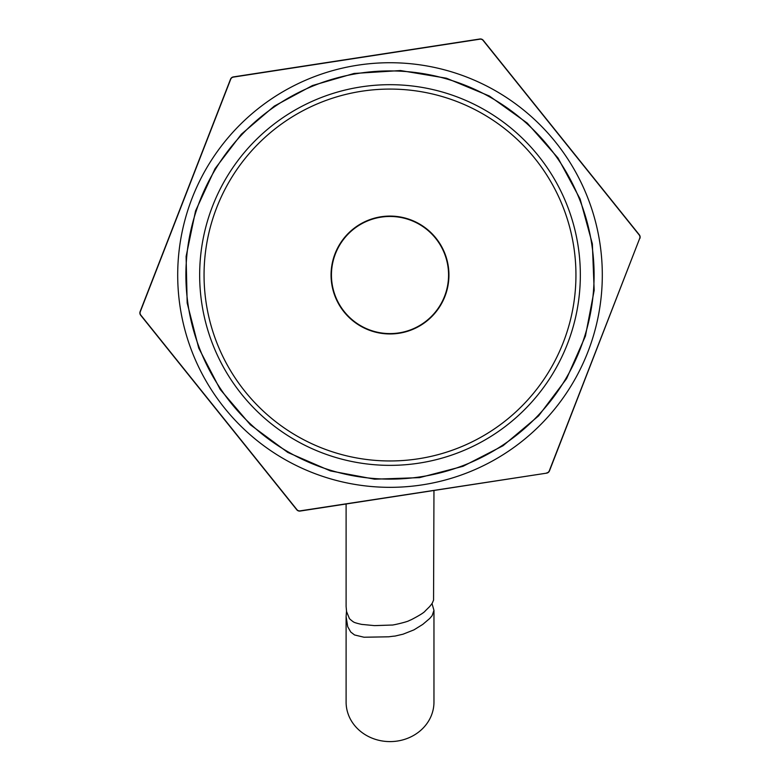 <?xml version="1.0" encoding="UTF-8"?>
<svg xmlns="http://www.w3.org/2000/svg" width="780" height="780" viewBox="0 0 780 780"><rect width="100%" height="100%" fill="white"/><g stroke="black" fill="none" stroke-linecap="round" stroke-linejoin="round"><path stroke-width="1.17" d="M431.983 603.476L433.963 610.379L432.11 615.703L429.692 618.52L422.74 624.419L413.956 629.87L402.977 634.218C389.951 637.172 399.613 635.31 388.752 636.802L364.006 637.231L354.549 634.959L350.727 632.024L347.724 626.701L346.106 616.59L346.505 611.247M346.106 616.571L346.106 702.117A43.924 39.478 -0 0 0 348.757 715.621A43.924 39.478 -0 0 0 397.663 741A43.924 39.478 -0 0 0 433.963 702.117L433.963 610.379M346.106 503.987L346.106 606.469L346.564 611.578L349.274 618.228C348.787 618.472 354.256 622.664 353.457 621.855C353.983 622.791 363.441 624.848 362.252 624.439L374.41 625.618L391.823 625.043C391.95 625.492 407.716 621.835 409.227 620.568L411.352 619.671C419.62 615.361 424.252 612.446 425.266 610.916L429.585 606.655C433.505 601.907 432.159 602.882 433.563 600.23L433.963 490.474M448.568 275.028A58.568 58.568 0 0 0 360.721 224.309A58.568 58.568 0 0 0 360.721 325.748A58.568 58.568 0 0 0 448.568 275.028M225.303 361.345A185.952 185.952 0 0 0 547.102 374.498A185.952 185.952 0 0 0 397.595 89.232A185.952 185.952 0 0 0 225.303 361.345M221.413 363.382A190.339 190.339 0 0 1 397.771 84.844A190.339 190.339 0 0 1 550.817 376.847A190.339 190.339 0 0 1 221.413 363.382M442.202 247.669A58.929 58.929 0 0 0 340.207 243.496A58.929 58.929 0 0 0 387.592 333.908A58.929 58.929 0 0 0 442.202 247.669M546.595 472.953A3.471 3.471 0 0 0 549.305 470.779L639.707 238.378A3.471 3.471 0 0 0 639.181 234.946L483.113 40.443A3.471 3.471 0 0 0 479.875 39.185L233.405 77.103A3.471 3.471 0 0 0 230.695 79.267L140.293 311.678A3.471 3.471 0 0 0 140.819 315.11L296.887 509.603A3.471 3.471 0 0 0 300.125 510.861L546.624 473.148A3.656 3.656 0 0 0 549.481 470.857L639.707 238.378M300.125 510.861L300.154 511.056A3.656 3.656 0 0 1 296.741 509.73L296.887 509.603M140.819 315.11L140.673 315.227A3.656 3.656 0 0 1 140.117 311.61L140.293 311.678M230.695 79.267L230.519 79.199A3.656 3.656 0 0 1 233.376 76.908L233.405 77.103M479.875 39.185L479.846 39A3.656 3.656 0 0 1 483.259 40.326L483.113 40.443M639.181 234.946L639.327 234.829A3.656 3.656 0 0 1 639.883 238.446M639.327 234.829L483.259 40.326M300.154 511.056L546.624 473.148M140.673 315.227L296.741 509.73M230.519 79.199L140.117 311.61M479.846 39L233.376 76.908M422.273 484.868A212.306 212.306 0 0 0 555.584 142.155A212.306 212.306 0 0 0 192.143 198.061A212.306 212.306 0 0 0 422.273 484.868M425.792 475.966A204.107 204.107 0 0 0 590.938 239.236A204.107 204.107 0 0 0 354.208 74.081A204.107 204.107 0 0 0 189.062 310.82A204.107 204.107 0 0 0 425.792 475.966M354.091 73.457L400.54 70.551L446.433 78.215L489.421 96.037L527.27 123.113L558.022 158.028L580.106 198.988L592.361 243.877L594.175 290.384L585.429 336.082L566.592 378.641L538.639 415.837L503.002 445.76L463.037 466.303L419.552 477.633L374.644 479.193L330.476 470.935L287.781 452.429L250.36 424.769L220.155 389.376L198.724 348.065L187.171 302.991L186.098 256.474L195.556 210.912L215.056 168.655L241.361 134.219L274.326 106.09L312.478 85.527L354.091 73.457"/></g></svg>
